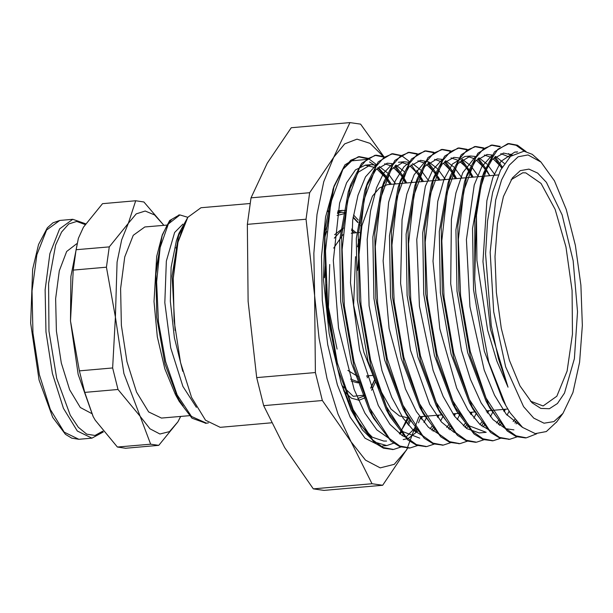 <?xml version="1.0" encoding="UTF-8"?>
<svg xmlns="http://www.w3.org/2000/svg" width="613" height="613" viewBox="0 0 613 613"><rect width="100%" height="100%" fill="white"/><g stroke="black" fill="none" stroke-linecap="round" stroke-linejoin="round"><path stroke-width="0.92" d="M171.502 219.676L167.219 224.948L161.794 236.334M205.838 423.215L192.007 418.196L179.142 401.3L164.997 364.045L156.744 317.35L155.863 271.046L162.276 234.856L156.713 256.418L154.039 301.489L157.334 336.782L164.836 368.788L175.379 394.45L183.149 405.929M158.66 255.874L155.556 276.448M180.59 416.442L177.885 421.813L169.472 431.621L159.939 433.996L149.947 428.778L140.17 416.327L123.872 373.524L115.413 317.067L117.06 262.08L121.642 239.875L128.37 223.301L136.262 213.853L145.181 210.995L154.583 214.902L163.893 225.331L143.909 201.968L135.718 200.773L128.37 223.301L109.283 246.847L76.058 249.744L78.41 238.327L83.414 227.224L102.501 203.677L135.718 200.773M166.529 225.101L144.783 227.002L133.266 235.338L124.768 256.947L120.592 288.547L121.374 325.327L126.983 361.685L136.576 392.082L148.683 411.898L161.472 418.104L189.325 415.675M178.191 399.193L178.644 397.929M173.303 277.045L176.697 246.165L183.977 224.228M208.389 422.878L206.474 423.177L191.455 416.48L177.172 394.902L165.648 361.747L158.476 322.086L156.591 281.965L160.116 247.499L168.36 223.944L179.916 214.925L187.816 217.278M175.103 330.392L172.115 276.111L178.896 233.361L187.624 217.577M162.276 234.856L169.64 220.519L179.226 215.01M182.743 371.34L174.36 337.763L170.322 301.312L171.081 267.329L176.368 240.779L178.896 233.361M177.647 237.338L181.126 230.488M182.881 224.12L174.659 232.503L166.353 261.046L164.828 302.638L170.698 347.855L182.935 386.451L196.405 407.316M109.283 246.847L106.463 267.222L115.413 317.067L112.623 367.946L79.406 370.842L70.457 320.997L73.246 270.118L76.058 249.744M73.246 270.118L106.463 267.222M112.623 367.946L118.002 389.508L140.17 416.327L150.606 444.164L117.382 447.069L95.214 420.25L93.145 416.579L84.786 392.412L79.406 370.842M84.786 392.412L118.002 389.508M150.606 444.164L158.798 445.36L177.885 421.813L180.651 416.434M158.798 445.36L125.581 448.256L117.382 447.069M78.41 238.327L70.909 276.509L70.457 320.997L78.18 374.428L93.099 416.503M76.709 243.713L66.656 251.491L59.277 270.77L55.668 298.661L56.373 331.005L61.285 362.98L69.675 389.822L80.28 407.53L91.536 413.453M476.447 215.263L476.952 260.448L487.657 330.269L496.814 361.08L508.008 387.186L498.438 358.705L491.22 325.488L485.603 254.119L487.588 220.826L492.668 192.198L500.492 170.199L510.522 156.315L523.954 151.173L532.23 154.361L541.003 162.031L528.046 154.897L518.177 156.782L509.204 165.257L501.587 179.908L495.695 199.999L490.17 252.28L493.718 311.818L505.641 366.873L523.594 406.618L533.754 418.135L544.045 423.215L553.937 421.614L562.956 413.407L572.956 392.558L579.63 362.314L582.35 325.403L580.879 285.191L575.354 245.338L566.274 209.462L554.466 180.827L541.003 162.031M556.872 421.644L546.321 431.56L535.279 433.629L522.613 427.437L510.177 412.855L505.794 405.507L488.676 362.061L475.849 293.213L474.677 279.221L476.439 215.255L481.082 186.222L488.423 163.74L497.948 149.22L509.028 143.603L517.464 145.227L526.031 151.549M328.813 211.569L328.101 210.788M474.677 279.221L474.822 219.623L483.703 172.72L494.507 151.771L507.809 143.695L516.039 145.258L524.399 151.227M525.395 437.897L516.253 436.586L507.25 431.039L489.833 408.151L470.278 356.337L458.915 290.907L457.865 225.622L467.098 174.199L477.887 153.212L491.197 145.151L499.718 146.829M508.621 153.534L510.859 156.001M509.342 439.306L499.656 438.027L490.653 432.51L473.267 409.653L453.704 357.908L442.325 292.531L441.245 227.254L450.44 175.778L461.252 154.691L474.592 146.614L483.121 148.277M494.254 157.464L501.633 167.993M492.668 440.762L483.067 439.498L474.079 433.973L456.708 411.216L437.107 359.433L425.706 293.964L424.633 228.595L433.866 177.096L444.67 156.123L457.98 148.055L466.478 149.733M477.657 158.905L484.937 169.295M485.335 169.977L485.665 170.544M504.024 409.377L503.549 410.664M475.558 442.249L466.432 440.939L457.421 435.391L440.011 412.511L420.449 360.697L409.086 295.259L408.036 229.967L417.269 178.536L428.066 157.564L441.368 149.503L449.881 151.181M461.03 160.353L468.332 170.743M468.73 171.418L471.903 177.241M487.419 410.825L486.944 412.112M459.528 443.651L449.827 442.371L440.824 436.862L423.43 413.99L403.875 362.237L392.489 296.868L391.416 231.591L400.611 180.122L411.423 159.035L424.763 150.967L433.291 152.629M444.425 161.817L451.72 172.207M452.126 172.889L455.298 178.689M470.799 412.281L470.332 413.553M442.808 445.122L433.238 443.843L424.25 438.326L406.879 415.568L387.286 363.793L375.876 298.332L374.804 232.971L384.029 181.471L394.841 160.483L408.151 152.407L416.656 154.085M427.828 163.257L435.107 173.648M435.506 174.33L438.678 180.145M454.195 413.729L453.72 415.016M425.774 446.601L416.602 445.299L407.599 439.751L390.19 416.878L370.62 365.057L359.256 299.611L358.207 234.312L367.448 182.873L378.236 161.909L391.538 153.848L400.051 155.533M411.2 164.705L418.503 175.096M418.901 175.762L422.073 181.594M437.59 415.177L437.115 416.465M409.691 448.003L399.99 446.724L390.987 441.214L373.593 418.327L354.038 366.574L342.659 301.198L341.587 235.928L350.789 184.467L361.593 163.387L374.934 155.319L383.47 156.982M394.596 166.169L401.898 176.559M402.297 177.234L405.469 183.042M420.97 416.633L418.549 422.786M416.104 428.05L414.488 431.1M392.933 449.475L383.409 448.195L374.42 442.67L357.05 419.913L337.456 368.152L326.055 302.707L324.974 237.354L334.192 185.846L345.004 164.836L358.321 156.759L367.478 158.767M333.572 187.716L342.675 169.579L351.701 160.836L366.582 159.472M383.761 441.053L386.558 441.046L383.761 441.061L372.344 437.207L360.95 425.575L354.536 415.338L341.18 383.301L329.181 333.779L323.534 279.88L324.905 229.369L332.951 189.501L334.192 185.846M504.292 402.695L502.767 399.998L484.316 351.287L473.565 289.765L472.539 228.404L481.182 180.138L483.703 172.72M482.454 176.605L492.093 159.625L503.664 153.066L512.146 154.905M495.771 415.943L486.071 401.293L467.658 352.559L456.953 291.091L455.942 229.806L464.577 181.609L467.098 174.199M465.849 178.077L475.481 161.066L487.051 154.514L492.093 154.989M495.58 156.369L504.361 163.472M517.502 422.495L516.161 423.928M479.213 417.484L469.497 402.795L451.084 354.122L440.356 292.7L439.314 231.43L447.919 183.18L458.003 163.51L470.447 155.978L475.466 156.445M478.991 157.825L487.059 164.161M487.986 165.181L495.235 175.203M509.135 411.231L507.035 415.231M501.273 423.529L499.549 425.384M486.209 432.341L469.351 425.843L452.938 404.35L434.487 355.647L423.744 294.133L422.709 232.779L431.345 184.505L433.866 177.096M432.617 180.981L442.257 163.977L453.835 157.418L458.861 157.909M462.348 159.273L470.455 165.61M471.374 166.613L478.623 176.659M493.059 411.568L490.423 416.664M484.676 424.97L482.944 426.847M445.919 420.28L436.249 405.66L417.828 356.919L407.124 295.435L406.113 234.151L414.748 185.946L424.817 166.384L437.222 158.867L442.264 159.342M445.751 160.721L453.842 167.081M454.762 168.077L462.026 178.107M476.454 413.039L473.811 418.12M468.056 426.41L466.332 428.28M429.399 421.844L419.66 407.132L401.247 358.452L390.527 297.029L389.493 235.767L398.098 187.524L400.611 180.122M399.37 183.992L409.009 166.889L420.618 160.33L428.862 162.024L437.23 168.521M438.157 169.533L445.406 179.555M460.44 413.185L457.206 419.583M451.444 427.874L449.72 429.744M412.817 423.33L403.109 408.702L384.657 360.007L373.915 298.508L372.88 237.154L381.508 188.881L391.592 169.303L404.005 161.771L409.024 162.261M412.518 163.625L420.625 169.954M421.545 170.966L428.793 181.004M443.23 415.92L440.594 421.016M434.847 429.322L433.123 431.2M419.775 438.126L402.871 431.629L386.428 410.028L368.007 361.279L357.295 299.795L356.283 238.495L364.927 190.283L367.448 182.873M366.199 186.75L375.83 169.77L387.393 163.211L392.435 163.694M395.921 165.073L404.013 171.425M411.262 180.942L412.197 182.459M426.625 417.384L423.981 422.472M418.227 430.77L408.641 438.203M407.637 438.601L403.162 439.59M379.577 426.204L369.823 411.476L351.418 362.789L340.698 301.366L339.663 240.104L348.268 191.869L358.352 172.207L370.788 164.682L375.815 165.15M379.332 166.521L387.401 172.874M388.328 173.885L395.577 183.908M410.02 418.825L407.377 423.935M401.622 432.226L399.883 434.096M536.643 433.774L526.36 437.843L516.077 435.874L505.679 428.38L486.04 398.029L470.278 351.441L460.616 295.704L458.386 239.3L463.765 190.858L475.772 157.771L483.665 148.645L492.415 145.051L500.285 146.438M510.583 154.2L511.61 155.342M517.885 436.625L509.748 439.276L499.472 437.345L489.074 429.82L469.435 399.492L453.666 352.904L444.011 297.144L441.781 240.756L447.153 192.321L459.16 159.204L467.06 150.116L475.811 146.484L483.688 147.894M495.02 156.813L502.254 166.882M516.108 420.901L514.935 423.024M501.273 438.088L493.136 440.724L482.852 438.778L472.462 431.291L452.823 400.94L437.054 354.337L427.407 298.6L425.169 242.212L430.541 193.754L442.548 160.652L450.448 151.557L459.198 147.955L467.083 149.327M478.408 158.277L485.435 168M485.925 168.805L489.795 175.678M505.235 409.269L504.315 411.737M499.848 421.721L498.331 424.48M484.661 439.521L476.531 442.195L466.248 440.234L455.85 432.724L436.218 402.381L420.449 355.793L410.787 300.048L408.557 243.652L413.936 195.21L425.943 162.123L433.843 152.997L442.586 149.403L450.448 150.79M461.796 159.709L468.83 169.464M469.313 170.261L473.175 177.134M488.63 410.725L487.71 413.177M483.236 423.154L481.703 425.935M468.056 440.977L459.919 443.62L449.643 441.697L439.245 434.173L419.606 403.852L403.837 357.249L394.182 301.496L391.952 245.116L397.324 196.673L409.331 163.556L417.231 154.468L425.981 150.844L433.866 152.239M445.184 161.165L452.225 170.904M452.716 171.709L456.509 178.59L452.356 172.414M472.025 412.174L471.106 414.633M466.631 424.61L465.106 427.376M451.444 442.44L443.306 445.084L433.023 443.13L422.633 435.644L402.994 405.293L387.232 358.689L377.577 302.952L375.34 246.556L380.711 198.106L392.718 165.012L400.618 155.901L409.369 152.315L417.254 153.679M428.579 162.629L435.605 172.353M436.096 173.165L436.333 173.556M455.405 413.622L454.486 416.081M450.011 426.073L448.501 428.839M434.832 443.873L426.702 446.54L416.419 444.586L406.021 437.077L386.389 406.733L370.62 360.153L360.957 304.4L358.728 248.004L364.107 199.57L376.114 166.468L384.014 157.357L392.757 153.748L401.438 155.518L410.235 162.161M416.74 170.299L419.001 173.808M419.484 174.605L423.284 181.486L419.131 175.303M438.801 415.07L437.881 417.53M433.406 427.499L431.874 430.28M418.227 445.337L410.089 447.973L399.806 446.049L389.416 438.533L369.777 408.204L354.007 361.601L344.353 305.849L342.123 249.468L347.494 201.018L359.502 167.901L367.402 158.821L376.152 155.196L384.044 156.591M395.354 165.518L402.396 175.257M402.887 176.061L406.687 182.935M422.196 416.526L421.277 418.985M416.802 428.97L415.285 431.728M401.615 446.785L393.477 449.444L383.202 447.482L372.804 439.996L353.165 409.637L337.403 363.042L327.748 307.305L325.511 250.909L330.882 202.459L342.897 169.364L350.789 160.246L359.54 156.667L368.221 158.399L377.018 165.081M345.694 210.573L342.491 210.374L337.702 211.945M327.219 225.829L325.58 229.975M343.832 391.102L351.471 398.228L359.072 400.212L365.31 397.668M371.585 390.22L375.547 381.776M360.398 223.232L359.356 221.691M358.191 220.082L353.525 214.918M390.037 184.39L385.914 178.222M385.431 177.586L376.734 168.805M374.413 167.341L365.248 165.165L355.448 169.885L346.552 182.858L339.602 203.156L333.342 260.533L338.499 328.116L354.145 389.516L364.904 413.062L376.811 429.851L389.929 439.038M405.752 437.307L415.645 427.422M420.84 418.388L421.69 416.564M406.657 182.942L402.526 176.766M402.051 176.138L393.331 167.364M391.025 165.901L384.68 163.74M375.24 166.016L365.524 176.881L357.977 195.218L352.728 220.044L350.475 282.869L359.624 350.13L378.282 405.522L389.937 424.342L402.258 435.621L406.572 437.613M430.111 428.839L432.257 425.974M437.444 416.924L438.287 415.116M418.664 174.682L409.936 165.908M407.63 164.453L401.224 162.299M391.891 164.514L383.554 173.172L376.528 187.785L370.581 210.918L367.218 239.484L369.08 305.78L381.976 370.604L391.784 397.416L403.109 418.25L413.032 429.851L423.146 436.15M446.731 427.384L448.862 424.541M454.057 415.491L454.907 413.668M439.866 180.038L435.743 173.87M435.261 173.234L426.564 164.453M424.242 162.981L417.882 160.851M408.48 163.089L403.921 166.882L395.262 180.95L388.642 202.206L383.156 260.809L389.117 328.491L405.4 388.857L416.357 411.522L428.38 427.253L439.766 434.686M463.336 425.92L465.474 423.07M470.669 414.028L471.52 412.22M451.881 171.786L443.161 163.02M440.854 161.556L434.51 159.388M425.062 161.663L414.166 174.674L406.917 194.014L402.028 219.646L400.58 283.321L410.495 350.261L429.69 404.251L441.483 422.066L453.842 432.203L456.401 433.261M479.948 424.495L482.086 421.629M487.274 412.572L488.117 410.764M473.083 177.142L468.96 170.95M468.493 170.33L464.562 165.717L459.765 161.548M457.459 160.1L451.038 157.947M441.728 160.162L432.763 169.786L425.368 186.314L416.794 239.514L419.476 306.247L433.077 370.352L443.138 396.404L454.624 416.281L466.899 428.671L479.228 432.893L486.209 432.334M496.561 423.024L498.691 420.189M503.886 411.139L504.737 409.315M489.703 175.686L485.565 169.51M485.09 168.881L476.393 160.108M474.071 158.629L467.719 156.499M470.439 155.97L464.907 156.461L452.425 164.039L444.027 179.195L437.728 201.37L433.031 261.13L439.789 328.836L456.685 388.083L467.842 409.836L479.956 424.502L489.603 430.341M513.165 421.575L514.843 419.361M501.848 167.602L492.99 158.667M490.684 157.204L484.339 155.043M474.899 157.311L462.838 172.621L455.896 192.934L451.375 219.339L450.747 283.788L461.413 350.329L470.386 379.248L481.128 402.856L493.036 419.629L505.426 428.617L513.893 429.905M509.572 157.181L500.859 153.602M491.557 155.809L481.826 166.698L474.263 184.973L466.432 239.614L469.926 306.707L484.216 370.007L494.515 395.27L506.162 414.158L522.46 427.315M516.974 152.085L514.736 152.108L500.959 161.357L492.821 177.578L486.86 200.65L482.96 261.49L490.507 329.143L508.008 387.186M369.578 162.024L375.401 165.763M377.746 167.839L385.585 177.195M386.075 177.9L390.113 184.383M399.385 433.728L408.971 417.675M341.18 383.301L351.126 410.013L362.536 430.05L374.673 442.157L386.795 445.582L394.504 442.908M402.22 435.598L403.27 434.165M408.442 425.177L410.71 419.982M391.332 184.283L386.581 176.935M385.998 176.146L378.19 167.449M375.646 165.395L375.033 164.958M418.84 416.817L406.641 449.873L394.243 464.332L380.206 467.834L365.478 460.148L351.073 441.789L337.962 414.013L327.051 378.719L319.074 338.299L314.584 295.52L313.879 253.284L317.005 214.481L323.756 181.754L333.671 157.326L344.636 143.917L356.981 139.174L370.045 143.342L383.11 156.215M407.484 417.805L400.335 432.632M380.374 445.988L365.041 438.195L350.207 417.131L337.349 384.88L327.717 344.621L322.269 300.316L321.541 256.334L325.61 217.01L334.062 186.222M313.32 488.852L284.631 447.59L263.697 405.653L322.384 400.527L351.073 441.789L372.007 483.726L313.32 488.852L323.963 490.4L382.65 485.274L407.691 448.026M415.829 432.142L417.101 429.353M421.376 419.123L422.38 416.511M372.007 483.726L382.65 485.274M247.33 224.32L250.985 197.853L267.23 163.127L291.229 127.726L349.916 122.6L333.671 157.326L309.672 192.727L306.017 219.193L314.584 295.52L315.396 372.512L256.709 377.639L248.142 301.32L247.33 224.32L306.017 219.193M309.672 192.727L250.985 197.853M315.396 372.512L322.384 400.527M263.697 405.653L256.709 377.639M383.7 156.445L360.559 124.148L349.916 122.6M530.398 401.101L543.11 405.967L556.849 396.259L567.125 371.064L572.442 334.047L572.044 290.554L565.975 246.901L555.117 209.393L541.049 183.471L525.808 172.897L522.751 172.805L511.073 179.793M399.438 183.571L387.324 184.628L379.493 187.884L372.443 196.091L361.9 225.745L357.479 270.448M375.371 381.332L391.048 409.078L399.408 415.943L407.691 417.79L409.331 417.645M528.912 169.081L520.261 170.667L512.376 177.916L503.426 196.558L497.465 223.615L495.028 256.617L496.346 292.577L501.281 328.223L509.403 360.306L519.97 385.914L532.007 402.718L540.819 408.427L549.424 408.679L557.432 403.484L564.466 393.079L574.419 358.712L577.492 311.795L573.124 260.786L562.106 214.879L546.428 182.36L537.701 173.073L528.912 169.081M351.617 229.055L356.23 232.771M368.719 375.769L367.195 377.846M359.938 382.543L350.506 379.079M333.38 344.92L327.679 315.672L325.947 284.738M334.307 238.135L343.433 228.189M343.464 227.867L334.598 234.672M325.35 266.18L324.407 277.651M333.403 351.073L336.667 360.038M351.149 381.041L357.548 382.78L359.318 382.619M358.429 382.65L359.846 382.259M366.697 376.298L366.949 375.922M354.46 232.925L351.487 230.273M250.112 203.478L201.01 207.761L187.777 217.339L178.023 242.166L173.226 278.471L174.115 320.722L180.559 362.482L191.578 397.408L205.493 420.173L220.182 427.307L271.344 422.84M355.525 256.663L353.594 305.044L363.869 352.337L375.516 381.7M342.882 234.718L333.687 248.081M347.862 370.444L358.115 376.666M337.081 349.073L328.422 307.243L329.694 264.548M91.927 438.149L78.862 439.291L64.219 432.18L50.35 409.492L39.362 374.681L32.941 333.051L32.052 290.937L36.834 254.747L46.557 229.998L59.745 220.458L72.809 219.316L59.622 228.856L49.898 253.606L45.117 289.796L46.006 331.909L52.434 373.539L63.415 408.35L77.284 431.039L91.927 438.149L103.359 431.912M102.785 431.192L95.038 435.46L86.74 434.127L78.326 427.253L70.25 415.2L56.718 378.336L48.963 331.166L48.573 283.451L55.645 245.07L61.568 231.99L68.702 223.967L76.671 221.431L85.046 224.511M343.648 390.588L346.682 393.807M357.785 398.55L364.574 395.768M337.587 212.573L341.533 212.228L337.426 213.447M327.204 225.936L326.737 226.963M325.051 236.304L326.66 231.499M337.066 215.5L345.242 213.393M353.119 217.431L357.854 222.573M359.08 224.258L360.13 225.814M374.696 379.631L370.727 387.952M364.352 395.178L353.28 396.297L341.878 385.447M179.655 214.948L178.697 215.033M206.474 423.177L205.255 423.284M179.142 401.3L175.379 394.45M167.157 225.048L167.747 224.994M175.195 393.377L176.414 393.27M175.172 247.874L176.383 247.767M72.809 219.316L85.529 223.768M78.862 439.291L71.752 438.165L65.445 434.272L52.756 417.407L39.102 380.045L30.65 323.097L32.665 269.276L38.519 244.526L47.362 227.775L52.925 222.81L59.745 220.458M562.956 413.407L556.359 422.342M505.794 405.507L502.767 399.998M489.833 408.151L486.071 401.293M473.267 409.653L469.497 402.795M450.44 175.778L447.919 183.18M456.708 411.216L452.938 404.35M440.011 412.511L436.249 405.66M417.269 178.536L414.748 185.946M423.43 413.99L419.66 407.132M406.879 415.568L403.109 408.702M384.029 181.471L381.508 188.881M390.19 416.878L386.428 410.028M373.593 418.327L369.823 411.476M350.789 184.467L348.268 191.869M357.05 419.913L354.536 415.338M509.028 143.595L507.809 143.703M492.415 145.051L491.197 145.151M475.811 146.499L474.592 146.607M459.198 147.948L457.98 148.055M442.586 149.403L441.368 149.503M425.981 150.852L424.763 150.959M409.369 152.3L408.151 152.407M392.757 153.748L391.538 153.855M376.152 155.204L374.934 155.311M359.54 156.652L358.321 156.759M525.701 437.889L525.142 437.935M509.748 439.283L508.529 439.383M493.136 440.732L491.917 440.839M475.872 442.241L475.313 442.287M459.919 443.636L458.7 443.735M443.306 445.084L442.088 445.191M426.135 446.586L425.483 446.639M410.089 447.98L408.871 448.088M393.079 449.467L392.259 449.544M347.763 401.201L349.464 401.048M358.528 400.258L359.072 400.212M327.955 211.638L329.166 211.531M337.932 210.772L342.491 210.374M406.748 182.935L404.925 179.609M423.345 181.486L421.537 178.184M439.965 180.03L438.218 176.851M456.578 178.582L454.739 175.234M365.248 165.158L370.788 164.675M386.956 163.265L387.393 163.227M398.465 162.253L404.005 161.771M503.235 153.104L503.664 153.066M514.736 152.101L517.633 151.848M382.589 445.95L386.795 445.582M419.69 416.74L442.548 414.748M452.9 413.844L459.16 413.292M469.52 412.388L475.757 411.844M486.124 410.94L507.809 409.047M399.538 183.563L416.051 182.122M416.143 182.115L432.648 180.674M432.74 180.659L465.88 177.77M465.972 177.762L482.485 176.322M482.569 176.314L498.323 174.935M357.563 246.778L359.095 239.331M366.582 375.953L373.018 375.394M351.211 233.208L356.743 232.725M358.337 232.588L359.547 232.48M370.85 388.29L374.796 379.876M360.16 225.5L359.118 223.929M357.9 222.243L353.188 216.994M345.38 212.535L341.533 212.228"/></g></svg>
